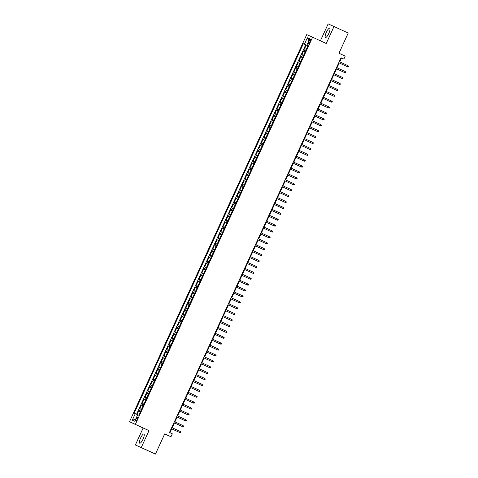 <?xml version="1.0" encoding="UTF-8"?>
<svg xmlns="http://www.w3.org/2000/svg" width="478" height="478" viewBox="0 0 478 478"><rect width="100%" height="100%" fill="white"/><g stroke="black" fill="none" stroke-linecap="round" stroke-linejoin="round"><path stroke-width="0.72" d="M143.053 439.151A5.061 1.35 -65.4 0 0 143.926 434A5.061 1.35 -65.4 0 0 140.58 438.051A5.061 1.35 -65.4 0 0 139.701 443.202A5.061 1.35 -65.4 0 0 143.053 439.151M328.804 33.43A5.061 1.35 -65.4 0 0 329.683 28.274A5.061 1.35 -65.4 0 0 326.337 32.325A5.061 1.35 -65.4 0 0 325.458 37.481A5.061 1.35 -65.4 0 0 328.804 33.43M137.126 419.457A2.079 0.556 -65.4 0 0 137.485 417.342A2.079 0.556 -65.4 0 0 136.111 419.003A2.079 0.556 -65.4 0 0 135.752 421.118A2.079 0.556 -65.4 0 0 137.126 419.457M164.671 433.952L170.951 436.755L172.307 433.803L169.463 432.5L341.029 57.76L343.873 59.063L345.224 56.111L338.974 53.243L348.223 33.03L328.153 23.9L320.415 40.803M135.37 444.97L155.446 454.1L141.231 447.581L149.005 430.612L129.496 421.739L143.137 428.001L135.37 444.97L141.231 447.581M135.358 424.356L312.6 37.218L306.739 34.607L129.496 421.739M306.296 49.371L304.606 48.607L306.225 45.069L307.91 45.84L303.303 43.737L134.169 413.165L137.676 414.755M303.524 50.967L305.209 51.743L303.524 50.967L301.899 54.51L303.596 55.275M300.889 61.172L299.198 60.413L300.817 56.87L302.508 57.641L301.397 57.127L302.478 54.767M298.188 67.075L296.497 66.311L298.117 62.773L299.808 63.544M295.488 72.979L293.797 72.214L295.416 68.671L297.101 69.447M292.787 78.876L291.096 78.117L292.715 74.574L294.4 75.351M290.086 84.779L288.389 84.014L290.015 80.477L291.7 81.248M287.38 90.683L285.689 89.918L287.308 86.375L288.999 87.151L287.887 86.632L288.969 84.271M284.679 96.58L282.988 95.821L284.607 92.278L286.298 93.055M281.978 102.483L280.287 101.718L281.906 98.181L283.591 98.952L282.486 98.438L283.568 96.078M279.277 108.387L277.587 107.622L279.206 104.079L280.891 104.855M276.577 114.284L274.88 113.525L276.505 109.982L278.19 110.759L277.079 110.239L278.16 107.879M273.87 120.187L272.179 119.422L273.798 115.885L275.489 116.656M271.169 126.09L269.478 125.326L271.098 121.782L272.789 122.559L271.677 122.045L272.759 119.685M268.469 131.994L266.778 131.229L268.397 127.686L270.082 128.463M265.768 137.891L264.077 137.126L265.696 133.589L267.381 134.36L266.276 133.846L267.357 131.486M263.067 143.794L261.37 143.03L262.996 139.492L264.681 140.263L263.569 139.749L264.651 137.389M260.361 149.698L258.67 148.933L260.289 145.39L261.98 146.166M257.66 155.595L255.969 154.836L257.588 151.293L259.279 152.07L258.168 151.55L259.249 149.19M254.959 161.498L253.268 160.733L254.888 157.196L256.572 157.967M252.259 167.402L250.568 166.637L252.187 163.094L253.872 163.87L252.766 163.351L253.848 160.99M249.558 173.299L247.861 172.54L249.486 168.997L251.171 169.774M246.851 179.202L245.16 178.437L246.779 174.9L248.47 175.671L247.359 175.157L248.441 172.797M244.15 185.106L242.46 184.341L244.079 180.798L245.77 181.574M241.45 191.003L239.759 190.244L241.378 186.701L243.063 187.478L241.958 186.958L243.039 184.598M238.749 196.906L237.058 196.141L238.677 192.604L240.362 193.375M236.048 202.809L234.351 202.045L235.977 198.501L237.662 199.278L236.55 198.764L237.632 196.398M233.342 208.707L231.651 207.948L233.27 204.405L234.961 205.181L233.85 204.662L234.931 202.302M230.641 214.61L228.95 213.845L230.569 210.308L232.26 211.079M227.94 220.513L226.249 219.749L227.869 216.205L229.554 216.982L228.448 216.468L229.53 214.108M225.24 226.417L223.549 225.652L225.168 222.109L226.853 222.885M222.539 232.314L220.842 231.549L222.467 228.012L224.152 228.783L223.041 228.269L224.122 225.909M219.832 238.217L218.141 237.452L219.761 233.915L221.451 234.686M217.131 244.121L215.441 243.356L217.06 239.813L218.751 240.589L217.639 240.07L218.721 237.709M214.431 250.018L212.74 249.259L214.359 245.716L216.044 246.493M211.73 255.921L210.039 255.156L211.658 251.619L213.343 252.39L212.238 251.876L213.319 249.516M209.029 261.825L207.333 261.06L208.958 257.517L210.643 258.293M206.323 267.722L204.632 266.963L206.251 263.42L207.942 264.197M203.622 273.625L201.931 272.86L203.55 269.323L205.241 270.094M200.921 279.528L199.23 278.764L200.85 275.22L202.535 275.997M198.221 285.426L196.53 284.667L198.149 281.124L199.834 281.901L198.729 281.381L199.81 279.021M195.52 291.329L193.823 290.564L195.448 287.027L197.133 287.798L196.022 287.284L197.103 284.924M192.813 297.232L191.122 296.468L192.742 292.924L194.432 293.701L193.321 293.187L194.403 290.821M190.113 303.13L188.422 302.371L190.041 298.828L191.732 299.604M187.412 309.033L185.721 308.268L187.34 304.731L189.031 305.502L187.92 304.988L189.001 302.628M184.711 314.936L183.02 314.171L184.639 310.628L186.324 311.405M182.01 320.84L180.314 320.075L181.939 316.532L183.624 317.308M179.304 326.737L177.613 325.972L179.232 322.435L180.923 323.206M176.603 332.64L174.912 331.875L176.531 328.338L178.222 329.109L177.111 328.595L178.192 326.235M173.902 338.544L172.211 337.779L173.831 334.236L175.522 335.012M171.202 344.441L169.511 343.682L171.13 340.139L172.815 340.916L171.71 340.396L172.791 338.036M168.501 350.344L166.804 349.579L168.429 346.042L170.114 346.813M165.794 356.247L164.103 355.483L165.723 351.939L167.414 352.716L166.302 352.196L167.384 349.836M163.094 362.145L161.403 361.386L163.022 357.843L164.713 358.62M160.393 368.048L158.702 367.283L160.321 363.746L162.012 364.517L160.901 364.003L161.982 361.643M157.692 373.951L156.001 373.187L157.621 369.643L159.305 370.42M154.992 379.849L153.295 379.09L154.92 375.547L156.605 376.323M152.285 385.752L150.594 384.987L152.213 381.45L153.904 382.221L152.793 381.707L153.874 379.347M149.584 391.655L147.893 390.89L149.512 387.347L151.203 388.124M146.883 397.553L145.192 396.794L146.812 393.251L148.503 394.027L147.391 393.508L148.473 391.147M144.183 403.456L142.492 402.691L144.111 399.154L145.796 399.925M141.482 409.359L139.785 408.594L141.41 405.051L143.095 405.828L141.984 405.314L143.065 402.954M309.344 40.672L308.752 41.968A2.014 0.538 -65.4 0 0 308.4 44.018A2.014 0.538 -65.4 0 0 309.732 42.405L310.324 41.108A2.014 0.538 -65.4 0 0 310.676 39.059A2.014 0.538 -65.4 0 0 309.344 40.672L310.324 41.12M307.934 45.798L306.822 45.302L307.922 45.81L138.793 415.227L137.682 414.731L134.712 421.226L132.304 420.15L135.274 413.661M304.414 44.227L307.384 37.738L309.792 38.814L306.822 45.302M306.225 45.069L305.693 44.83L136.565 414.247M140.401 411.719L138.71 410.955L137.09 414.486M141.41 405.051L141.984 405.314M144.111 399.154L145.802 399.919M146.812 393.251L147.391 393.508M149.512 387.347L151.209 388.112M152.213 381.45L152.793 381.707M154.92 375.547L156.611 376.311M157.621 369.643L159.311 370.408M160.321 363.746L160.901 364.003M163.022 357.843L164.719 358.608M165.723 351.939L166.302 352.196M168.429 346.042L170.12 346.801M171.13 340.139L171.71 340.396M173.831 334.236L175.522 335M176.531 328.338L177.111 328.595M179.232 322.435L180.929 323.2M181.939 316.532L183.63 317.296M184.639 310.628L186.33 311.393M187.34 304.731L187.92 304.988M190.041 298.828L191.738 299.592M192.742 292.924L193.321 293.187M195.448 287.027L196.022 287.284M198.149 281.124L198.729 281.381M200.85 275.22L202.541 275.985M203.55 269.323L205.247 270.082M206.251 263.42L207.948 264.185M208.958 257.517L210.649 258.281M211.658 251.619L212.238 251.876M214.359 245.716L216.05 246.481M217.06 239.813L217.639 240.07M219.761 233.915L221.457 234.674M222.467 228.012L223.041 228.269M225.168 222.109L226.859 222.873M227.869 216.205L228.448 216.468M230.569 210.308L232.266 211.073M233.27 204.405L233.85 204.662M235.977 198.501L236.55 198.764M238.677 192.604L240.368 193.363M241.378 186.701L241.958 186.958M244.079 180.798L245.776 181.562M246.779 174.9L247.359 175.157M249.486 168.997L251.177 169.762M252.187 163.094L252.766 163.351M254.888 157.196L256.578 157.955M257.588 151.293L258.168 151.55M260.289 145.39L261.986 146.154M262.996 139.492L263.569 139.749M265.696 133.589L266.276 133.846M268.397 127.686L270.088 128.451M271.098 121.782L271.677 122.045M273.798 115.885L275.495 116.65M276.505 109.982L277.079 110.239M279.206 104.079L280.897 104.843M281.906 98.181L282.486 98.438M284.607 92.278L286.304 93.043M287.308 86.375L287.887 86.632M290.015 80.477L291.705 81.236M292.715 74.574L294.406 75.339M295.416 68.671L297.107 69.435M298.117 62.773L299.814 63.532M300.817 56.87L301.397 57.127M170.951 436.755L164.701 433.887L155.446 454.1M312.6 37.218L326.247 43.48L334.014 26.511M339.721 61.889L341.495 58.005L343.873 59.063M169.941 432.721L171.716 428.844M172.205 427.774L174.416 422.94M174.906 421.877L177.117 417.037M177.607 415.974L179.824 411.14M180.308 410.07L182.524 405.236M183.008 404.173L185.225 399.333M185.715 398.27L187.926 393.436M188.416 392.366L190.626 387.533M191.116 386.469L193.333 381.629M193.817 380.566L196.034 375.732M196.518 374.662L198.734 369.829M199.224 368.765L201.435 363.925M201.925 362.862L204.136 358.022M204.626 356.958L206.843 352.125M207.327 351.055L209.543 346.221M210.027 345.158L212.244 340.318M212.734 339.255L214.945 334.421M215.435 333.351L217.645 328.517M218.135 327.454L220.352 322.614M220.836 321.551L223.053 316.717M223.537 315.647L225.753 310.814M226.243 309.75L228.454 304.91M228.944 303.847L231.155 299.013M231.645 297.943L233.862 293.11M234.345 292.046L236.562 287.206M237.046 286.143L239.263 281.309M239.753 280.239L241.964 275.406M242.454 274.342L244.664 269.502M245.154 268.439L247.371 263.599M247.855 262.536L250.072 257.702M250.556 256.632L252.772 251.798M253.262 250.735L255.473 245.895M255.963 244.832L258.174 239.998M258.664 238.928L260.88 234.095M261.364 233.031L263.581 228.191M264.065 227.128L266.282 222.294M266.772 221.224L268.983 216.391M269.473 215.327L271.683 210.487M272.173 209.424L274.39 204.59M274.874 203.52L277.091 198.687M277.575 197.623L279.791 192.783M280.281 191.72L282.492 186.886M282.982 185.817L285.193 180.983M285.683 179.919L287.899 175.079M288.383 174.016L290.6 169.176M291.084 168.113L293.301 163.279M293.791 162.209L296.002 157.376M296.491 156.312L298.702 151.472M299.192 150.409L301.409 145.575M301.893 144.505L304.11 139.672M304.594 138.608L306.81 133.768M307.3 132.705L309.511 127.871M310.001 126.801L312.212 121.968M312.702 120.904L314.918 116.064M315.402 115.001L317.619 110.167M318.103 109.098L320.32 104.264M320.81 103.2L323.02 98.36M323.51 97.297L325.721 92.463M326.211 91.394L328.428 86.56M328.912 85.496L331.129 80.657M331.613 79.593L333.829 74.753M334.319 73.69L336.53 68.856M337.02 67.786L339.231 62.953M341.017 57.784L341.495 58.005M305.693 44.83L303.303 43.737M138.71 410.955L140.395 411.731M308.896 40.779L307.384 37.738M132.304 420.15L135.597 419.296M149.005 430.612L143.137 428.001M347.936 65.659L348.504 66.203L348.235 66.795L347.452 66.717L338.759 62.732L347.165 66.591L347.452 66.717L347.936 65.659L339.243 61.668M345.236 71.557L345.803 72.106L345.534 72.698L344.746 72.62L336.052 68.635L344.465 72.495L345.236 71.557L336.542 67.571M342.535 77.46L343.102 78.01L342.828 78.595L342.045 78.523L333.351 74.532L341.758 78.398L342.045 78.523L342.535 77.46L333.841 73.469M339.828 83.363L340.396 83.907L340.127 84.498L339.344 84.421L330.651 80.435L339.057 84.295L339.344 84.421L339.828 83.363L331.135 79.372M337.127 89.261L337.695 89.81L337.426 90.402L336.643 90.324L327.95 86.339L336.357 90.199L336.643 90.324L337.127 89.261L328.434 85.275M325.243 92.242L333.943 96.227L325.249 92.236M334.427 95.164L334.994 95.714L334.725 96.299L333.943 96.227L334.427 95.164L325.733 91.178M331.726 101.067L332.294 101.611L332.025 102.202L331.236 102.131L322.542 98.139L331.236 102.131L331.726 101.067L323.032 97.076M329.025 106.964L329.593 107.514L329.318 108.106L328.535 108.028L319.842 104.043L328.249 107.903L328.535 108.028L329.025 106.964L320.332 102.979M326.319 112.868L326.886 113.417L326.617 114.003L325.835 113.931L317.141 109.94L325.548 113.806L325.835 113.931L326.319 112.868L317.625 108.882M323.618 118.771L324.186 119.315L323.917 119.906L323.134 119.835L314.44 115.843L322.847 119.703L323.134 119.835L323.618 118.771L314.924 114.78M320.917 124.668L321.485 125.218L321.216 125.81L320.433 125.732L311.74 121.747L320.146 125.606L320.433 125.732L320.917 124.668L312.224 120.683M318.217 130.572L318.784 131.121L318.515 131.707L317.727 131.635L309.033 127.644L317.446 131.51L318.217 130.572L309.523 126.586M315.516 136.475L316.083 137.019L315.809 137.61L315.026 137.539L306.332 133.547L314.739 137.407L315.026 137.539L315.516 136.475L306.822 132.484M312.809 142.378L313.377 142.922L313.108 143.514L312.325 143.436L303.632 139.451L312.038 143.31L312.325 143.436L312.809 142.378L304.116 138.387M310.108 148.276L310.676 148.825L310.407 149.417L309.625 149.339L300.931 145.354L309.338 149.214L309.625 149.339L310.108 148.276L301.415 144.29M298.224 151.257L306.924 155.242L298.23 151.251M307.408 154.179L307.975 154.723L307.707 155.314L306.924 155.242L307.408 154.179L298.714 150.188M304.707 160.082L305.275 160.626L305.006 161.217L304.217 161.14L295.524 157.154L304.217 161.14L304.707 160.082L296.013 156.091M302.006 165.98L302.574 166.529L302.299 167.121L301.516 167.043L292.823 163.058L301.23 166.918L301.516 167.043L302.006 165.98L293.313 161.994M290.122 168.961L298.816 172.946L290.122 168.955M299.3 171.883L299.867 172.433L299.598 173.018L298.816 172.946L299.3 171.883L290.606 167.892M296.599 177.786L297.167 178.33L296.898 178.921L296.115 178.844L287.421 174.858L295.828 178.718L296.115 178.844L296.599 177.786L287.905 173.795M293.898 183.683L294.466 184.233L294.197 184.825L293.414 184.747L284.721 180.762L293.128 184.622L293.414 184.747L293.898 183.683L285.205 179.698M291.198 189.587L291.765 190.136L291.496 190.722L290.708 190.65L282.014 186.659L290.427 190.525L291.198 189.587L282.504 185.601M288.497 195.49L289.065 196.034L288.79 196.625L288.007 196.554L279.313 192.562L287.72 196.422L288.007 196.554L288.497 195.49L279.803 191.499M285.79 201.387L286.358 201.937L286.089 202.529L285.306 202.451L276.613 198.466L285.019 202.325L285.306 202.451L285.79 201.387L277.097 197.402M283.09 207.291L283.657 207.84L283.388 208.426L282.606 208.354L273.912 204.363L282.319 208.229L282.606 208.354L283.09 207.291L274.396 203.305M280.389 213.194L280.956 213.738L280.688 214.329L279.905 214.258L271.211 210.266L279.618 214.126L279.905 214.258L280.389 213.194L271.695 209.203M277.688 219.091L278.256 219.641L277.987 220.233L277.198 220.155L268.505 216.17L276.917 220.029L277.688 219.091L268.995 215.106M274.987 224.995L275.555 225.544L275.28 226.13L274.497 226.058L265.804 222.067L274.211 225.933L274.497 226.058L274.987 224.995L266.294 221.009M272.281 230.898L272.848 231.442L272.579 232.033L271.797 231.961L263.103 227.97L271.51 231.83L271.797 231.961L272.281 230.898L263.587 226.907M269.58 236.801L270.148 237.345L269.879 237.936L269.096 237.859L260.402 233.873L268.809 237.733L269.096 237.859L269.58 236.801L260.886 232.81M266.879 242.699L267.447 243.248L267.178 243.84L266.395 243.762L257.702 239.777L266.109 243.637L266.395 243.762L266.879 242.699L258.186 238.713M254.995 245.68L263.689 249.665L254.995 245.674M264.179 248.602L264.746 249.146L264.477 249.737L263.689 249.665L264.179 248.602L255.485 244.611M261.478 254.505L262.046 255.049L261.771 255.64L260.988 255.563L252.294 251.577L260.701 255.437L260.988 255.563L261.478 254.505L252.784 250.514M258.771 260.402L259.339 260.952L259.07 261.544L258.287 261.466L249.594 257.481L258.001 261.341L258.287 261.466L258.771 260.402L250.078 256.417M256.071 266.306L256.638 266.855L256.369 267.441L255.587 267.369L246.893 263.378L255.3 267.244L255.587 267.369L256.071 266.306L247.377 262.314M253.37 272.209L253.938 272.753L253.669 273.344L252.886 273.267L244.192 269.281L252.599 273.141L252.886 273.267L253.37 272.209L244.676 268.218M250.669 278.106L251.237 278.656L250.968 279.248L250.179 279.17L241.486 275.185L249.898 279.044L250.669 278.106L241.976 274.121M247.968 284.01L248.536 284.559L248.261 285.145L247.479 285.073L238.785 281.082L247.192 284.948L247.479 285.073L247.968 284.01L239.275 280.024M245.262 289.913L245.829 290.457L245.561 291.048L244.778 290.977L236.084 286.985L244.491 290.845L244.778 290.977L245.262 289.913L236.568 285.922M242.561 295.81L243.129 296.36L242.86 296.952L242.077 296.874L233.384 292.889L241.79 296.748L242.077 296.874L242.561 295.81L233.867 291.825M230.677 298.792L239.376 302.777L230.683 298.786M239.86 301.714L240.428 302.263L240.159 302.849L239.376 302.777L239.86 301.714L231.167 297.728M237.16 307.617L237.727 308.161L237.458 308.752L236.67 308.68L227.976 304.689L236.67 308.68L237.16 307.617L228.466 303.626M234.459 313.514L235.027 314.064L234.752 314.655L233.969 314.578L225.275 310.592L233.682 314.452L233.969 314.578L234.459 313.514L225.765 309.529M231.752 319.418L232.32 319.967L232.051 320.553L231.268 320.481L222.575 316.49L230.982 320.356L231.268 320.481L231.752 319.418L223.059 315.432M219.874 322.399L228.568 326.384L219.874 322.393M229.052 325.321L229.619 325.865L229.35 326.456L228.568 326.384L229.052 325.321L220.358 321.33M226.351 331.224L226.919 331.768L226.65 332.359L225.867 332.282L217.173 328.296L225.58 332.156L225.867 332.282L226.351 331.224L217.657 327.233M223.65 337.121L224.218 337.671L223.949 338.263L223.16 338.185L214.467 334.2L222.879 338.06L223.65 337.121L214.957 333.136M220.95 343.025L221.517 343.568L221.242 344.16L220.46 344.088L211.766 340.097L220.46 344.088L220.95 343.025L212.256 339.033M218.243 348.928L218.81 349.472L218.542 350.063L217.759 349.986L209.065 346L217.472 349.86L217.759 349.986L218.243 348.928L209.549 344.937M215.542 354.825L216.11 355.375L215.841 355.967L215.058 355.889L206.365 351.904L214.771 355.763L215.058 355.889L215.542 354.825L206.849 350.84M212.841 360.729L213.409 361.278L213.14 361.864L212.357 361.792L203.664 357.801L212.071 361.667L212.357 361.792L212.841 360.729L204.148 356.737M210.141 366.632L210.708 367.176L210.44 367.767L209.651 367.69L200.957 363.704L209.651 367.69L210.141 366.632L201.447 362.641M207.44 372.529L208.008 373.079L207.733 373.671L206.95 373.593L198.256 369.608L206.669 373.467L207.44 372.529L198.746 368.544M204.733 378.433L205.301 378.982L205.032 379.568L204.249 379.496L195.556 375.505L203.963 379.371L204.249 379.496L204.733 378.433L196.04 374.447M202.033 384.336L202.6 384.88L202.331 385.471L201.549 385.399L192.855 381.408L201.262 385.268L201.549 385.399L202.033 384.336L193.339 380.345M199.332 390.233L199.9 390.783L199.631 391.374L198.848 391.297L190.154 387.311L198.561 391.171L198.848 391.297L199.332 390.233L190.638 386.248M196.631 396.137L197.199 396.686L196.93 397.272L196.141 397.2L187.448 393.209L195.861 397.075L196.631 396.137L187.938 392.151M184.747 399.118L193.441 403.103L184.747 399.112M193.931 402.04L194.498 402.584L194.223 403.175L193.441 403.103L193.931 402.04L185.237 398.049M191.224 407.943L191.792 408.487L191.523 409.078L190.74 409.001L182.046 405.015L190.453 408.875L190.74 409.001L191.224 407.943L182.53 403.952M179.346 410.919L188.039 414.904L179.346 410.913M188.523 413.84L189.091 414.39L188.822 414.976L188.039 414.904L188.523 413.84L179.83 409.855M185.823 419.744L186.39 420.287L186.121 420.879L185.339 420.807L176.645 416.816L185.052 420.676L185.339 420.807L185.823 419.744L177.129 415.752M183.122 425.647L183.689 426.191L183.421 426.782L182.632 426.705L173.938 422.719L182.632 426.705L183.122 425.647L174.428 421.656M180.421 431.544L180.989 432.094L180.714 432.686L179.931 432.608L171.238 428.623L179.65 432.482L180.421 431.544L171.727 427.559M304.098 51.224L305.179 48.864M139.283 411.211L140.365 408.851M144.691 399.411L145.772 397.051M150.092 387.61L151.173 385.244M155.493 375.804L156.575 373.443M158.2 369.906L159.282 367.54M163.601 358.1L164.683 355.74M169.003 346.299L170.084 343.939M174.41 334.492L175.492 332.132M179.812 322.692L180.893 320.332M182.512 316.789L183.594 314.428M185.219 310.891L186.301 308.531M190.62 299.085L191.702 296.724M201.429 275.483L202.511 273.117M204.13 269.58L205.211 267.22M206.831 263.677L207.912 261.317M209.531 257.773L210.613 255.413M214.939 245.973L216.02 243.613M220.34 234.172L221.422 231.812M225.747 222.366L226.829 220.005M231.149 210.565L232.23 208.205M239.257 192.861L240.338 190.501M244.658 181.06L245.74 178.694M250.06 169.254L251.141 166.894M255.467 157.453L256.549 155.093M260.869 145.647L261.95 143.286M268.977 127.943L270.058 125.583M274.378 116.142L275.459 113.782M279.785 104.341L280.861 101.975M285.187 92.535L286.268 90.175M290.588 80.734L291.67 78.374M293.295 74.831L294.37 72.471M295.996 68.928L297.077 66.567M298.696 63.03L299.778 60.67M309.726 42.417L308.752 41.968"/></g></svg>
